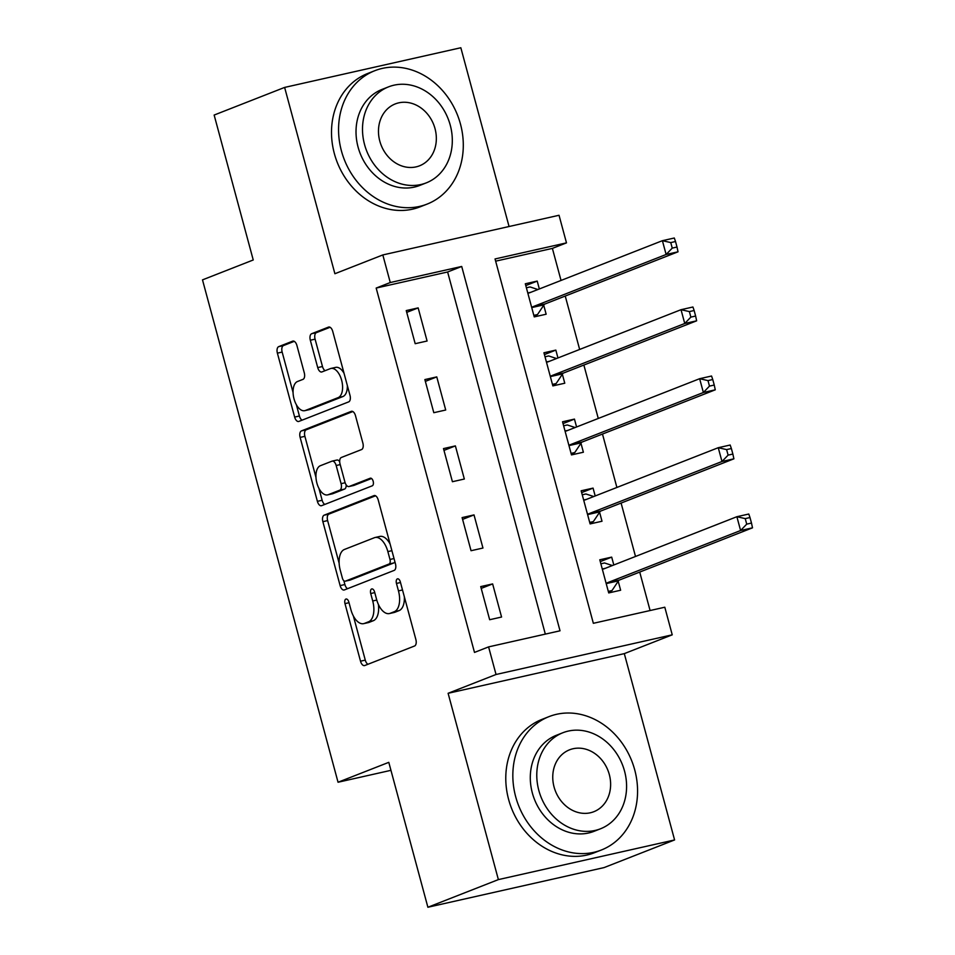 <?xml version="1.0" encoding="UTF-8"?>
<svg xmlns="http://www.w3.org/2000/svg" width="955" height="955" viewBox="0 0 955 955"><rect width="100%" height="100%" fill="white"/><g stroke="black" fill="none" stroke-linecap="round" stroke-linejoin="round"><path stroke-width="1.43" d="M345.901 599.072A3.939 2.065 -102.7 0 0 344.982 603.62L360.513 661.194A5.623 2.949 -102.7 0 0 364.524 665.599A5.623 2.949 -102.7 0 0 364.75 665.528L414.565 645.998A5.623 2.949 -102.7 0 0 415.867 639.492L400.336 581.917A3.939 2.065 -102.7 0 0 397.531 578.837A3.939 2.065 -102.7 0 0 397.376 578.885A3.939 2.065 -102.7 0 0 396.456 583.433L398.462 590.882A18.002 9.431 -102.7 0 1 394.284 611.701L390.141 613.325A18.002 9.431 -102.7 0 1 389.413 613.552A18.002 9.431 -102.7 0 1 376.604 599.454L374.599 592.005A3.939 2.065 -102.7 0 0 371.793 588.925A3.939 2.065 -102.7 0 0 371.638 588.972A3.939 2.065 -102.7 0 0 370.719 593.533L372.725 600.982A18.002 9.431 -102.7 0 1 368.546 621.789L364.404 623.424A18.002 9.431 -102.7 0 1 363.676 623.639A18.002 9.431 -102.7 0 1 350.867 609.553L348.862 602.104A3.939 2.065 -102.7 0 0 346.056 599.024A3.939 2.065 -102.7 0 0 345.901 599.072M296.91 345.483A5.623 2.949 -102.7 0 0 292.899 341.09A5.623 2.949 -102.7 0 0 292.672 341.15L278.705 346.641A5.623 2.949 -102.7 0 0 277.392 353.147L294.653 417.084A5.623 2.949 -102.7 0 0 298.652 421.489A5.623 2.949 -102.7 0 0 298.879 421.418L348.694 401.876A5.623 2.949 -102.7 0 0 349.996 395.37L332.746 331.433A5.623 2.949 -102.7 0 0 328.747 327.028A5.623 2.949 -102.7 0 0 328.52 327.099L311.64 333.725A5.623 2.949 -102.7 0 0 310.327 340.231L317.717 367.591A5.623 2.949 -102.7 0 0 321.716 371.996A5.623 2.949 -102.7 0 0 321.942 371.925L330.311 368.642A15.053 7.891 -102.7 0 1 330.919 368.451A15.053 7.891 -102.7 0 1 341.783 380.818A15.053 7.891 -102.7 0 1 338.142 397.626L305.337 410.495A15.053 7.891 -102.7 0 1 304.74 410.674A15.053 7.891 -102.7 0 1 293.877 398.319A15.053 7.891 -102.7 0 1 297.518 381.499L302.986 379.362A5.623 2.949 -102.7 0 0 304.287 372.856L296.91 345.483M390.273 282.537L382.824 254.937L559.033 215.269L566.482 242.868L495.048 258.948L593.353 623.305L664.799 607.225L672.236 634.824L496.039 674.493L488.59 646.893L560.024 630.801L461.707 266.457L390.273 282.537L376.175 288.064L474.492 652.42L488.59 646.893M427.888 907.25L498.379 879.603L674.588 839.946L604.097 867.582L427.888 907.25L388.792 762.341L338.046 782.24L202.496 279.875L253.242 259.975L214.147 115.054L284.626 87.418L334.895 273.727L382.824 254.937M674.588 839.946L624.307 653.626L448.11 693.294L498.379 879.603M448.11 693.294L496.039 674.493M324.175 515.163A5.623 2.949 -102.7 0 0 322.862 521.669L340.123 585.606A5.623 2.949 -102.7 0 0 344.122 590.011A5.623 2.949 -102.7 0 0 344.349 589.939L394.164 570.398A5.623 2.949 -102.7 0 0 395.466 563.892L378.216 499.954A5.623 2.949 -102.7 0 0 374.217 495.55A5.623 2.949 -102.7 0 0 373.99 495.621L324.175 515.163L328.938 514.088A5.623 2.949 -102.7 0 0 327.625 520.594L339.144 563.271M317.382 501.339L300.133 437.402A5.623 2.949 -102.7 0 1 301.434 430.896L351.249 411.366A5.623 2.949 -102.7 0 1 351.476 411.295A5.623 2.949 -102.7 0 1 355.487 415.7L362.864 443.06A5.623 2.949 -102.7 0 1 361.563 449.566L341.353 457.481A5.623 2.949 -102.7 0 0 340.052 463.987L344.946 482.144A5.623 2.949 -102.7 0 0 348.957 486.549A5.623 2.949 -102.7 0 0 349.184 486.477L370.218 478.228A3.939 2.065 -102.7 0 1 370.373 478.18A3.939 2.065 -102.7 0 1 373.214 481.416A3.939 2.065 -102.7 0 1 372.259 485.809L321.608 505.673A5.623 2.949 -102.7 0 1 321.393 505.744A5.623 2.949 -102.7 0 1 317.382 501.339L322.145 500.277L318.946 488.399M509.063 226.514L460.835 47.75L284.626 87.418M545.329 634.12L447.62 271.984L376.175 288.064M501.566 617.037L492.637 583.923L480.723 586.597L489.664 619.723L501.566 617.037M482.955 548.039L474.014 514.912L462.113 517.598L471.042 550.713L482.955 548.039M464.333 479.028L455.392 445.901L443.49 448.587L452.419 481.714L464.333 479.028M445.71 410.017L436.769 376.903L424.868 379.577L433.809 412.703L445.71 410.017M427.088 341.019L418.159 307.892L406.245 310.578L415.186 343.693L427.088 341.019M650.092 610.532L639.719 572.069M635.505 556.467L621.096 503.058M616.894 487.468L602.486 434.059M598.272 418.457L583.863 365.049M579.649 349.446L565.241 296.05M561.039 280.448L552.384 248.396L495.645 261.169M613.814 564.978L611.689 557.123L599.788 559.797L608.717 592.924L620.631 590.238L618.207 581.261M595.192 495.979L593.067 488.112L581.165 490.786L590.106 523.913L602.008 521.239L599.585 512.25M576.569 426.969L574.456 419.102L562.543 421.788L571.484 454.914L583.386 452.228L580.962 443.251M557.959 357.958L555.834 350.103L543.932 352.777L552.861 385.904L564.775 383.218L562.352 374.241M539.336 288.959L537.211 281.092L525.31 283.778L534.239 316.893L546.153 314.219L543.729 305.242M338.046 782.24L390.953 770.327M552.384 248.396L566.482 242.868M624.307 653.626L672.236 634.824M447.62 271.984L461.707 266.457M611.689 557.123L600.265 561.6M593.067 488.112L581.655 492.589M574.456 419.102L563.032 423.59M555.834 350.103L544.41 354.58M537.211 281.092L525.787 285.569M492.637 583.923L481.213 588.399M474.014 514.912L462.59 519.389M455.392 445.901L443.968 450.39M436.769 376.903L425.357 381.379M418.159 307.892L406.735 312.369M363.676 623.639L368.439 622.576A18.002 9.431 -102.7 0 0 369.167 622.35L364.404 623.424M378.395 604.455A18.002 9.431 -102.7 0 1 373.31 620.714L369.167 622.35M389.413 613.552L394.176 612.477A18.002 9.431 -102.7 0 0 394.904 612.25L390.141 613.325M404.347 596.815A18.002 9.431 -102.7 0 1 399.047 610.627L394.904 612.25M353.374 616.011L365.276 660.12A5.623 2.949 -102.7 0 0 367.938 664.274M375.554 495.8L328.938 514.088M343.86 580.759L344.886 584.532A5.623 2.949 -102.7 0 0 347.536 588.686M342.391 578.121A3.939 2.065 -102.7 0 0 345.185 581.201A3.939 2.065 -102.7 0 0 345.352 581.153L389.067 564.011A3.939 2.065 -102.7 0 0 389.986 559.451L387.861 551.596A18.002 9.431 -102.7 0 0 375.052 537.51A18.002 9.431 -102.7 0 0 374.336 537.737L344.445 549.459A18.002 9.431 -102.7 0 0 340.267 570.266L342.391 578.121M349.781 580.163A3.939 2.065 -102.7 0 0 349.948 580.139A3.939 2.065 -102.7 0 0 350.115 580.091L345.352 581.153M394.845 561.564A3.939 2.065 -102.7 0 1 393.83 562.937L350.115 580.091M390.118 544.075A18.002 9.431 -102.7 0 0 379.815 536.435L375.052 537.51M315.974 477.381L304.896 436.328L300.133 437.402M352.825 411.545L306.197 429.822A5.623 2.949 -102.7 0 0 304.896 436.328M353.481 485.51A5.623 2.949 -102.7 0 0 353.72 485.474A5.623 2.949 -102.7 0 0 353.947 485.403L371.543 478.503M320.391 465.706A15.053 7.891 -102.7 0 0 316.75 482.526A15.053 7.891 -102.7 0 0 327.613 494.881A15.053 7.891 -102.7 0 0 328.21 494.702L339.765 490.166A5.623 2.949 -102.7 0 0 341.078 483.66L336.172 465.515A5.623 2.949 -102.7 0 0 332.173 461.11A5.623 2.949 -102.7 0 0 331.946 461.181L320.391 465.706M327.613 494.881L332.376 493.819A15.053 7.891 -102.7 0 0 332.973 493.628L328.21 494.702M346.199 484.925A5.623 2.949 -102.7 0 1 344.528 489.091L332.973 493.628M339.694 461.659A5.623 2.949 -102.7 0 0 336.936 460.035A5.623 2.949 -102.7 0 0 336.709 460.107M322.145 500.277A5.623 2.949 -102.7 0 0 324.807 504.431M304.74 410.674L309.504 409.611A15.053 7.891 -102.7 0 0 310.1 409.42L305.337 410.495M347.345 385.557A15.053 7.891 -102.7 0 1 342.893 396.552L310.1 409.42M344.039 373.31A15.053 7.891 -102.7 0 0 335.683 367.377L330.919 368.451M330.084 327.279L316.392 332.65A5.623 2.949 -102.7 0 0 315.09 339.156L322.48 366.517A5.623 2.949 -102.7 0 0 325.13 370.671M296.372 404.753L299.416 416.01A5.623 2.949 -102.7 0 0 302.067 420.164M294.247 341.341L283.468 345.567A5.623 2.949 -102.7 0 0 282.155 352.073L293.066 392.505M608.466 591.957L611.988 590.572L618.482 580.843A5.73 3.008 77.3 0 1 619.425 580.031L752.504 527.829L740.603 530.514L736.878 516.715L603.799 568.905A5.73 3.008 77.3 0 1 603.572 568.977A5.73 3.008 77.3 0 1 602.641 568.917L602.211 568.774M608.311 591.408L611.988 590.572M600.862 563.808L604.539 562.973L612.394 565.539M606.294 583.947L606.58 583.517A5.73 3.008 77.3 0 1 607.523 582.705L740.603 530.514L746.726 524.128L751.49 523.065L749.997 517.538L745.234 518.613L746.726 524.128M745.234 518.613L736.878 516.715L748.78 514.029L749.997 517.538M751.49 523.065L752.504 527.829M589.844 522.958L593.365 521.573L599.871 511.832A5.73 3.008 77.3 0 1 600.814 511.021L733.894 458.83L721.98 461.504L718.255 447.704L585.176 499.895A5.73 3.008 77.3 0 1 584.949 499.966A5.73 3.008 77.3 0 1 584.018 499.919L583.589 499.775M589.689 522.397L593.365 521.573M582.252 494.797L585.916 493.974L593.771 496.528M587.683 514.936L587.958 514.518A5.73 3.008 77.3 0 1 588.901 513.706L721.98 461.504L728.104 455.129L732.867 454.055L731.375 448.528L726.612 449.602L728.104 455.129M726.612 449.602L718.255 447.704L730.169 445.03L731.375 448.528M732.867 454.055L733.894 458.83M571.221 453.947L574.755 452.563L581.249 442.822A5.73 3.008 77.3 0 1 582.192 442.01L715.271 389.819L703.369 392.505L699.645 378.705L566.566 430.896A5.73 3.008 77.3 0 1 566.327 430.968A5.73 3.008 77.3 0 1 565.408 430.908L564.966 430.765M571.078 453.398L574.755 452.563M563.629 425.787L567.306 424.963L575.149 427.53M569.061 445.925L569.347 445.507A5.73 3.008 77.3 0 1 570.29 444.696L703.369 392.505L709.481 386.118L714.245 385.044L712.752 379.529L707.989 380.603L709.481 386.118M707.989 380.603L699.645 378.705L711.547 376.019L712.752 379.529M714.245 385.044L715.271 389.819M552.599 384.937L556.132 383.564L562.626 373.823A5.73 3.008 77.3 0 1 563.569 373.011L696.649 320.82L684.747 323.494L681.022 309.695L547.943 361.885A5.73 3.008 77.3 0 1 547.716 361.957A5.73 3.008 77.3 0 1 546.785 361.897L546.356 361.766M552.456 384.388L556.132 383.564M545.007 356.788L548.683 355.952L556.538 358.519M550.438 376.927L550.725 376.497A5.73 3.008 77.3 0 1 551.668 375.685L684.747 323.494L690.859 317.108L695.622 316.045L694.142 310.518L689.379 311.593L690.859 317.108M689.379 311.593L681.022 309.695L692.924 307.009L694.142 310.518M695.622 316.045L696.649 320.82M533.988 315.938L537.51 314.553L544.004 304.812A5.73 3.008 77.3 0 1 544.959 304L678.026 251.81L666.124 254.484L662.4 240.684L529.321 292.887A5.73 3.008 77.3 0 1 529.094 292.958A5.73 3.008 77.3 0 1 528.163 292.899L527.733 292.755M533.833 315.377L537.51 314.553M526.384 287.777L530.061 286.954L537.916 289.508M531.828 307.916L532.102 307.498A5.73 3.008 77.3 0 1 533.045 306.686L666.124 254.484L672.248 248.109L677.011 247.035L675.519 241.52L670.756 242.582L672.248 248.109M670.756 242.582L662.4 240.684L674.302 238.01L675.519 241.52M677.011 247.035L678.026 251.81M515.676 796.709A71.637 60.822 68.6 0 0 601.364 850.01A71.637 60.822 68.6 0 0 634.729 769.909A71.637 60.822 68.6 0 0 549.041 716.608A71.637 60.822 68.6 0 0 515.676 796.709M549.041 716.608L541.998 719.378A71.637 60.822 68.6 0 0 508.621 799.478A71.637 60.822 68.6 0 0 594.308 852.767L601.364 850.01M600.516 828.785L594.034 831.327A51.582 43.787 -111.4 0 1 532.341 792.96A51.582 43.787 -111.4 0 1 556.371 735.29L562.853 732.748A51.582 43.787 68.6 0 0 538.823 790.418A51.582 43.787 68.6 0 0 600.516 828.785A51.582 43.787 68.6 0 0 624.546 771.115A51.582 43.787 68.6 0 0 562.853 732.748M609.314 774.553A33.246 28.22 68.6 0 0 569.55 749.818A33.246 28.22 68.6 0 0 554.067 786.98A33.246 28.22 68.6 0 0 593.819 811.714A33.246 28.22 68.6 0 0 609.314 774.553M341.401 150.806A71.637 60.822 68.6 0 0 427.088 204.107A71.637 60.822 68.6 0 0 460.453 124.007A71.637 60.822 68.6 0 0 374.766 70.718A71.637 60.822 68.6 0 0 341.401 150.806M374.766 70.718L367.723 73.475A71.637 60.822 68.6 0 0 334.346 153.576A71.637 60.822 68.6 0 0 420.033 206.865L427.088 204.107M426.24 182.882L419.758 185.437A51.582 43.787 -111.4 0 1 358.065 147.058A51.582 43.787 -111.4 0 1 382.096 89.388L388.578 86.845A51.582 43.787 68.6 0 0 364.547 144.515A51.582 43.787 68.6 0 0 426.24 182.882A51.582 43.787 68.6 0 0 450.271 125.224A51.582 43.787 68.6 0 0 388.578 86.845M435.026 128.65A33.246 28.22 68.6 0 0 395.275 103.916A33.246 28.22 68.6 0 0 379.792 141.089A33.246 28.22 68.6 0 0 419.543 165.812A33.246 28.22 68.6 0 0 435.026 128.65M349.017 602.712L344.982 603.62M400.491 582.526L396.456 583.433M374.754 592.613L370.719 593.533M373.31 620.714L368.546 621.789M376.771 600.062L372.725 600.982M399.047 610.627L394.284 611.701M402.509 589.975L398.462 590.882M365.276 660.12L360.513 661.194M344.886 584.532L340.123 585.606M327.625 520.594L322.862 521.669M393.83 562.937L389.067 564.011M394.021 558.544L389.986 559.451M391.908 550.689L387.861 551.596M306.197 429.822L301.434 430.896M353.947 485.403L349.184 486.477M344.528 489.091L339.765 490.166M345.137 482.752L341.078 483.66M340.219 464.596L336.172 465.515M342.893 396.552L338.142 397.626M322.48 366.517L317.717 367.591M315.09 339.156L310.327 340.231M316.392 332.65L311.64 333.725M299.416 416.01L294.653 417.084M282.155 352.073L277.392 353.147M283.468 345.567L278.705 346.641M618.482 580.843L606.58 583.517M619.425 580.031L607.523 582.705M605.279 568.321L602.641 568.917M599.871 511.832L587.958 514.518M600.814 511.021L588.901 513.706M586.668 499.322L584.018 499.919M581.249 442.822L569.347 445.507M582.192 442.01L570.29 444.696M568.046 430.311L565.408 430.908M562.626 373.823L550.725 376.497M563.569 373.011L551.668 375.685M549.423 361.312L546.785 361.897M544.004 304.812L532.102 307.498M544.959 304L533.045 306.686M530.801 292.302L528.163 292.899M349.948 580.139L345.185 581.201M353.72 485.474L348.957 486.549M336.936 460.035L332.173 461.11"/></g></svg>
